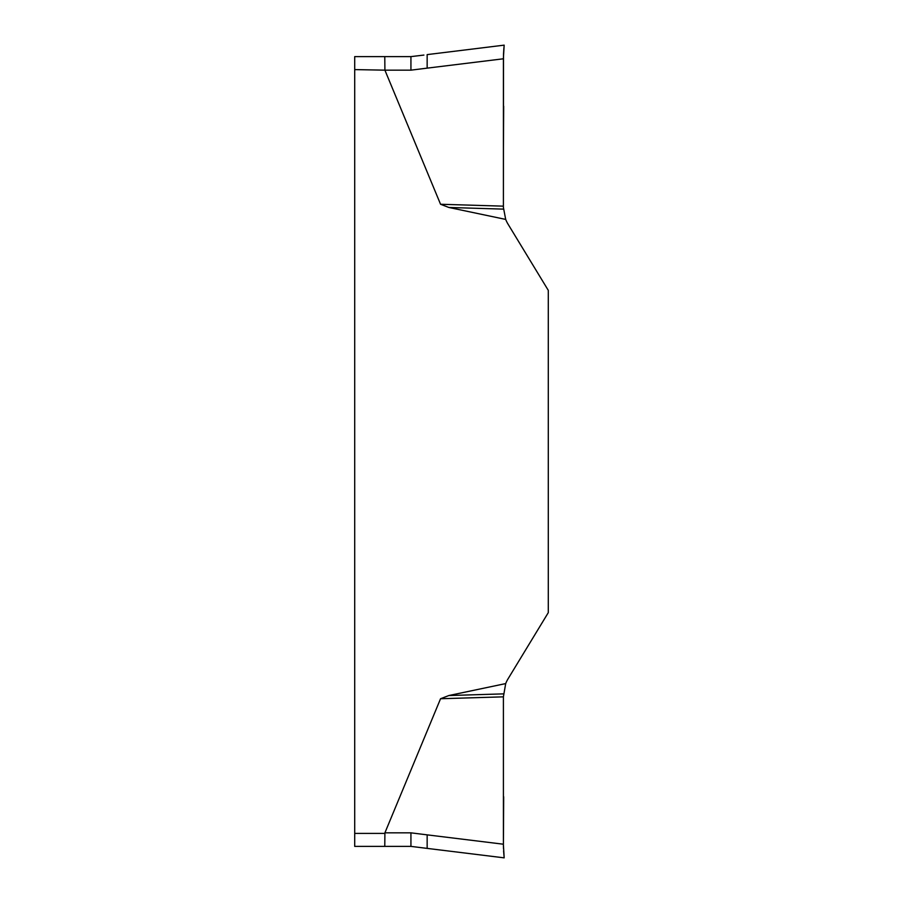 <?xml version="1.0" encoding="UTF-8"?>
<svg xmlns="http://www.w3.org/2000/svg" width="903" height="903" viewBox="0 0 903 903"><rect width="100%" height="100%" fill="white"/><g stroke="black" fill="none" stroke-linecap="round" stroke-linejoin="round"><path stroke-width="1.35" d="M423.913 55.072L410.933 56.618L354.71 56.618L384.78 56.618L384.904 70.163L354.71 69.599L354.71 846.382L384.78 846.382L384.904 832.837L440.551 698.741L448.859 695.536L505.691 683.582A32.44 32.44 0 0 1 508.129 678.706L548.29 612.64L548.29 290.36L508.129 224.294A32.44 32.44 0 0 1 505.691 219.418L448.859 207.464L440.551 204.259L384.904 70.163L410.933 70.163L427.153 68.143L427.153 54.609L504.167 45.15L504.043 46.414M503.592 850.874L504.167 857.85L427.153 848.391L427.153 834.857L503.411 844.215L503.4 696.845L440.551 698.741M503.4 696.845L505.691 683.582M448.859 695.536L503.445 693.876M427.153 834.857L410.933 832.837L410.933 846.382L384.78 846.382M503.682 796.762L503.411 844.215M503.4 844.892L503.49 848.662M504.167 857.85L503.4 844.779M505.691 219.418L503.4 207.442L503.411 58.785L427.153 68.143M440.551 204.259L503.4 206.155L503.502 54.056M503.445 209.124L448.859 207.464M503.682 106.238L503.4 154.244M503.4 58.221L504.167 45.15M503.942 47.498L503.49 54.338M354.71 56.618L354.71 69.599M427.153 848.391L410.933 846.382L427.153 848.391M503.411 58.706L503.4 206.155M354.71 833.401L384.78 833.401M384.904 832.837L410.933 832.837M410.933 56.618L410.933 70.163"/></g></svg>
